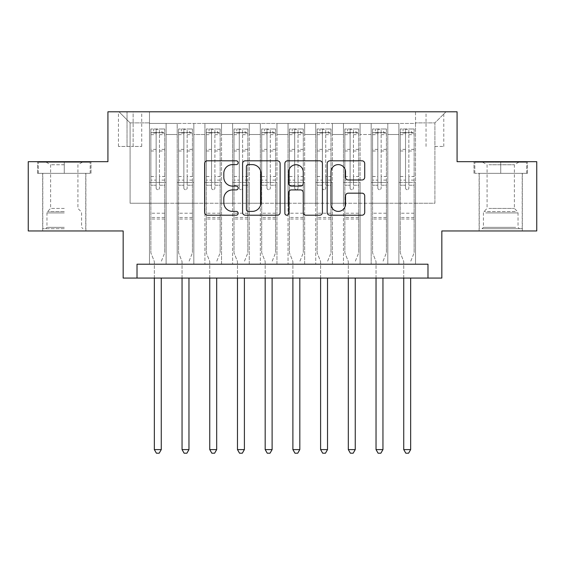 <?xml version="1.0" encoding="UTF-8"?>
<svg xmlns="http://www.w3.org/2000/svg" width="565" height="565" viewBox="0 0 565 565"><rect width="100%" height="100%" fill="white"/><g stroke="black" fill="none" stroke-linecap="round" stroke-linejoin="round"><path stroke-width="0.42" stroke-dasharray="2.83 2.12" d="M238.162 162.706A1.907 1.907 0 0 0 236.262 160.806L207.362 160.806A2.719 2.719 0 0 0 204.636 163.525L204.636 212.482A2.719 2.719 0 0 0 207.362 215.209L236.262 215.209A1.907 1.907 0 0 0 238.162 213.302A1.907 1.907 0 0 0 236.262 211.395L232.519 211.395A8.701 8.701 0 0 1 223.818 202.694L223.818 198.612A8.701 8.701 0 0 1 232.519 189.911L236.262 189.911A1.907 1.907 0 0 0 238.162 188.004A1.907 1.907 0 0 0 236.262 186.104L232.519 186.104A8.701 8.701 0 0 1 223.818 177.396L223.818 173.314A8.701 8.701 0 0 1 232.519 164.613L236.262 164.613A1.907 1.907 0 0 0 238.162 162.706M500.724 173.321L527.47 173.321L500.724 173.321L500.724 161.682L527.47 161.682L473.986 161.682L500.724 161.682L500.724 173.321L474.819 173.321L526.636 173.321L500.724 173.321L500.724 162.233L474.819 162.233L526.636 162.233L500.724 162.233L500.724 173.321M500.724 230.958L522.343 230.958L500.724 230.958M434.909 111.799L443.779 111.799L434.909 111.799M434.909 146.441L443.779 146.441L434.909 146.441M64.276 173.321L37.53 173.321L64.276 173.321L64.276 161.682L91.014 161.682L37.53 161.682L64.276 161.682L64.276 173.321L85.753 173.321L38.364 173.321L90.181 173.321L42.799 173.321L64.276 173.321L64.276 162.233L38.364 162.233L90.181 162.233L64.276 162.233L82.285 162.233L64.276 162.233L64.276 173.321M64.276 230.958L42.657 230.958L64.276 230.958M536.75 161.682L536.75 230.958L441.837 230.958L441.837 278.065L123.163 278.065L123.163 230.958L28.25 230.958L28.25 161.682L107.922 161.682L107.922 111.799L457.078 111.799L457.078 161.682L536.75 161.682M415.515 264.208L415.515 123.438L149.485 123.438L149.485 264.208L166.11 264.208L149.485 264.208L166.11 264.208L149.485 264.208L149.485 123.438L166.11 123.438L166.11 264.208L166.11 123.438L166.11 203.245L177.198 203.245L166.11 203.245L166.11 123.438L149.485 123.438L415.515 123.438L415.515 264.208L398.89 264.208L398.89 123.438L371.177 123.438L371.177 264.208L371.177 123.438L387.802 123.438L387.802 264.208L387.802 123.438L387.802 203.245L387.802 123.438L398.89 123.438L398.89 264.208L415.515 264.208L398.89 264.208L415.515 264.208L415.515 122.88L415.515 203.245L434.909 203.245L434.909 122.88L415.515 122.88L434.909 122.88L434.909 203.245L415.515 203.245L415.515 182.46L415.515 264.208M371.177 264.208L387.802 264.208L371.177 264.208L387.802 264.208L371.177 264.208L371.177 182.46L371.177 203.245L360.089 203.245L360.089 134.519L360.089 203.245L371.177 203.245L371.177 134.519L371.177 203.245L398.89 203.245L387.802 203.245L387.802 182.46L387.802 203.245L371.177 203.245L371.177 182.46L387.802 182.46L387.802 264.208L387.802 182.46L371.177 182.46L371.177 264.208M360.089 264.208L360.089 123.438L343.464 123.438L343.464 264.208L343.464 123.438L360.089 123.438L360.089 264.208L343.464 264.208L360.089 264.208L343.464 264.208L360.089 264.208L360.089 182.46L360.089 264.208M332.382 264.208L332.382 123.438L315.75 123.438L315.75 264.208L315.75 123.438L332.382 123.438L332.382 264.208L315.75 264.208L332.382 264.208L315.75 264.208L332.382 264.208L332.382 134.519L332.382 203.245L343.464 203.245L332.382 203.245L332.382 182.46L332.382 264.208M304.669 264.208L304.669 123.438L288.044 123.438L288.044 264.208L288.044 123.438L304.669 123.438L304.669 264.208L288.044 264.208L304.669 264.208L288.044 264.208L304.669 264.208L304.669 134.519L304.669 203.245L315.75 203.245L304.669 203.245L304.669 182.46L304.669 264.208M276.956 264.208L276.956 123.438L260.331 123.438L260.331 264.208L260.331 123.438L276.956 123.438L276.956 264.208L260.331 264.208L276.956 264.208L260.331 264.208L276.956 264.208L276.956 134.519L276.956 203.245L288.044 203.245L276.956 203.245L276.956 182.46L276.956 264.208M249.25 264.208L249.25 123.438L232.618 123.438L232.618 264.208L232.618 123.438L249.25 123.438L249.25 264.208L232.618 264.208L249.25 264.208L232.618 264.208L249.25 264.208L249.25 134.519L249.25 203.245L260.331 203.245L249.25 203.245L249.25 182.46L249.25 264.208M221.537 264.208L221.537 123.438L204.911 123.438L204.911 264.208L204.911 123.438L221.537 123.438L221.537 264.208L204.911 264.208L221.537 264.208L204.911 264.208L221.537 264.208L221.537 134.519L221.537 203.245L232.618 203.245L221.537 203.245L221.537 182.46L221.537 264.208M193.823 264.208L193.823 123.438L177.198 123.438L177.198 264.208L177.198 123.438L193.823 123.438L193.823 264.208L177.198 264.208L193.823 264.208L177.198 264.208L193.823 264.208L193.823 182.46L193.823 264.208M398.89 134.519L398.89 203.245L398.89 123.438L398.89 134.519L387.802 134.519L398.89 134.519M343.464 134.519L343.464 203.245L343.464 123.438L332.382 123.438L332.382 134.519L332.382 123.438L343.464 123.438L343.464 134.519L332.382 134.519L343.464 134.519M315.75 134.519L315.75 203.245L315.75 123.438L304.669 123.438L304.669 134.519L304.669 123.438L315.75 123.438L315.75 134.519L304.669 134.519L315.75 134.519M288.044 134.519L288.044 203.245L288.044 123.438L276.956 123.438L276.956 134.519L276.956 123.438L288.044 123.438L288.044 134.519L276.956 134.519L288.044 134.519M260.331 134.519L260.331 203.245L260.331 123.438L249.25 123.438L249.25 134.519L249.25 123.438L260.331 123.438L260.331 134.519L249.25 134.519L260.331 134.519M232.618 134.519L232.618 203.245L232.618 123.438L221.537 123.438L221.537 134.519L221.537 123.438L232.618 123.438L232.618 134.519L221.537 134.519L232.618 134.519M193.823 134.519L193.823 203.245L193.823 123.438L193.823 134.519L204.911 134.519L204.911 203.245L193.823 203.245L204.911 203.245L204.911 123.438L193.823 123.438L204.911 123.438L204.911 134.519L193.823 134.519M137.02 278.065L137.02 264.208L137.02 278.065L137.02 264.208L427.98 264.208L137.02 264.208L427.98 264.208L427.98 278.065M127.04 111.799L118.452 111.799L127.04 111.799L127.04 146.441L118.452 146.441L133.135 146.441L127.04 146.441L127.04 111.799M133.135 111.799L141.73 111.799L133.135 111.799L133.135 146.441L141.73 146.441L133.135 146.441L133.135 111.799M415.515 111.799L149.485 111.799L445.997 111.799L415.515 111.799L415.515 123.438L415.515 111.799M149.485 111.799L119.003 111.799L149.485 111.799L149.485 203.245L130.091 203.245L130.091 122.88L149.485 122.88L130.091 122.88L119.003 111.799L130.091 122.88L130.091 203.245L149.485 203.245L149.485 111.799M177.198 134.519L177.198 203.245L177.198 123.438L166.11 123.438L177.198 123.438L177.198 134.519L166.11 134.519L177.198 134.519M371.177 123.438L360.089 123.438L360.089 134.519L360.089 123.438L371.177 123.438L371.177 134.519L371.177 123.438M343.464 203.245L360.089 203.245L343.464 203.245L343.464 182.46L343.464 203.245M315.75 203.245L332.382 203.245L315.75 203.245L315.75 182.46L315.75 203.245M288.044 203.245L304.669 203.245L288.044 203.245L288.044 182.46L288.044 203.245M260.331 203.245L276.956 203.245L260.331 203.245L260.331 182.46L260.331 203.245M232.618 203.245L249.25 203.245L232.618 203.245L232.618 182.46L232.618 203.245M204.911 203.245L221.537 203.245L204.911 203.245L204.911 182.46L204.911 203.245M177.198 203.245L193.823 203.245L193.823 182.46L193.823 203.245L177.198 203.245L177.198 182.46L193.823 182.46L177.198 182.46L177.198 264.208L177.198 203.245M149.485 203.245L166.11 203.245L166.11 182.46L166.11 264.208L166.11 182.46L166.11 203.245L149.485 203.245L149.485 182.46L166.11 182.46L149.485 182.46L149.485 264.208L149.485 203.245M398.89 203.245L415.515 203.245L398.89 203.245L398.89 182.46L398.89 203.245M149.485 182.46L166.11 182.46L149.485 182.46M177.198 182.46L193.823 182.46L177.198 182.46M204.911 182.46L221.537 182.46L204.911 182.46L204.911 264.208L204.911 182.46L221.537 182.46L204.911 182.46M232.618 182.46L249.25 182.46L232.618 182.46L232.618 264.208L232.618 182.46L249.25 182.46L232.618 182.46M260.331 182.46L276.956 182.46L260.331 182.46L260.331 264.208L260.331 182.46L276.956 182.46L260.331 182.46M288.044 182.46L304.669 182.46L288.044 182.46L288.044 264.208L288.044 182.46L304.669 182.46L288.044 182.46M315.75 182.46L332.382 182.46L315.75 182.46L315.75 264.208L315.75 182.46L332.382 182.46L315.75 182.46M343.464 182.46L360.089 182.46L343.464 182.46L343.464 264.208L343.464 182.46L360.089 182.46L343.464 182.46M371.177 182.46L387.802 182.46L371.177 182.46M398.89 182.46L415.515 182.46L398.89 182.46L398.89 264.208L398.89 182.46L415.515 182.46L398.89 182.46M445.997 111.799L434.909 122.88L445.997 111.799M37.53 173.321L37.53 161.682L37.53 173.321M91.014 173.321L91.014 161.682L91.014 173.321M527.47 173.321L527.47 161.682L527.47 173.321M473.986 173.321L473.986 161.682L473.986 173.321M280.12 212.482L280.12 163.525A2.719 2.719 0 0 0 277.401 160.806L245.302 160.806A2.719 2.719 0 0 0 242.583 163.525L242.583 212.482A2.719 2.719 0 0 0 245.302 215.209L277.401 215.209A2.719 2.719 0 0 0 280.12 212.482M248.296 164.613A1.907 1.907 0 0 0 246.389 166.52L246.389 209.495A1.907 1.907 0 0 0 248.296 211.395L252.237 211.395A8.701 8.701 0 0 0 260.945 202.694L260.945 173.314A8.701 8.701 0 0 0 252.237 164.613L248.296 164.613M287.599 160.806L319.698 160.806A2.719 2.719 0 0 1 322.417 163.525L322.417 212.482A2.719 2.719 0 0 1 319.698 215.209L305.962 215.209A2.719 2.719 0 0 1 303.243 212.482L303.243 192.63A2.719 2.719 0 0 0 300.524 189.911L291.406 189.911A2.719 2.719 0 0 0 288.687 192.63L288.687 213.302A1.907 1.907 0 0 1 286.787 215.209A1.907 1.907 0 0 1 284.88 213.302L284.88 163.525A2.719 2.719 0 0 1 287.599 160.806M303.243 172.021A7.274 7.274 0 0 0 295.961 164.747A7.274 7.274 0 0 0 288.687 172.021L288.687 183.378A2.719 2.719 0 0 0 291.406 186.104L300.524 186.104A2.719 2.719 0 0 0 303.243 183.378L303.243 172.021M348.259 179.981L361.995 179.981A2.719 2.719 0 0 0 364.715 177.262L364.715 163.525A2.719 2.719 0 0 0 361.995 160.806L329.896 160.806A2.719 2.719 0 0 0 327.177 163.525L327.177 212.482A2.719 2.719 0 0 0 329.896 215.209L361.995 215.209A2.719 2.719 0 0 0 364.715 212.482L364.715 195.893A2.719 2.719 0 0 0 361.995 193.173L348.259 193.173A2.719 2.719 0 0 0 345.54 195.893L345.54 204.12A7.274 7.274 0 0 1 338.258 211.395A7.274 7.274 0 0 1 330.984 204.12L330.984 171.887A7.274 7.274 0 0 1 338.258 164.613A7.274 7.274 0 0 1 345.54 171.887L345.54 177.262A2.719 2.719 0 0 0 348.259 179.981M156.138 188.004A1.66 1.66 0 0 0 157.797 189.671A1.66 1.66 0 0 1 156.138 188.004L156.138 185.228L156.138 188.004M164.655 128.982L161.957 128.982L161.957 132.584L164.726 132.584L164.726 128.982L150.869 128.982L150.869 252.852L150.869 185.228L156.138 185.228L156.138 180.101L150.869 180.101M150.869 128.982L150.869 185.228L156.138 185.228L156.138 133.312C157.239 132.344 158.348 132.344 159.464 133.312L159.464 176.499L164.726 176.499L164.726 252.852L164.726 185.228L159.464 185.228L159.464 188.004A1.66 1.66 0 0 1 157.797 189.671A1.66 1.66 0 0 0 159.464 188.004L159.464 176.499M164.726 132.584L164.726 176.499M164.726 128.982L164.726 185.228L159.464 185.228L159.464 129.321L156.138 129.321L156.138 180.101M161.957 128.982L150.94 128.982M161.957 132.584L153.645 132.584L153.645 128.982M150.869 132.584L164.655 132.584M150.94 132.584L153.645 132.584M161.463 260.959L164.726 252.852L161.463 260.959A2.768 2.768 0 0 0 161.265 261.99A2.768 2.768 0 0 1 161.463 260.959M154.337 278.065L154.337 261.99A2.768 2.768 0 0 0 154.132 260.959L150.869 252.852L154.132 260.959A2.768 2.768 0 0 1 154.337 261.99L154.337 449.599L161.265 449.599L161.265 278.065M164.726 219.043L150.869 219.043M154.337 449.599L156.413 453.201L159.189 453.201L161.265 449.599M156.138 133.312L156.138 129.321M159.464 133.312L159.464 129.321M64.276 228.74L42.799 228.74L64.276 228.74M64.276 227.356L46.959 227.356L64.276 227.356M64.276 164.761L50.638 164.761L64.276 164.761M64.276 208.429L50.638 208.429L64.276 208.429M90.181 173.321L90.181 162.233L90.181 173.321M38.364 173.321L38.364 162.233L38.364 173.321M484.53 228.74L519.433 228.74L484.53 228.74M515.725 227.356L483.407 227.356L515.725 227.356M485.123 162.233L518.741 162.233L485.123 162.233M488.916 164.761L514.362 164.761L488.916 164.761M488.916 208.429L514.362 208.429L488.916 208.429M482.129 228.74L522.201 228.74L482.129 228.74M482.129 173.321L522.201 173.321L482.129 173.321M526.636 173.321L526.636 162.233L526.636 173.321M474.819 173.321L474.819 162.233L474.819 173.321M183.851 188.004A1.66 1.66 0 0 0 185.511 189.671A1.66 1.66 0 0 1 183.851 188.004L183.851 185.228L183.851 188.004M192.368 128.982L189.671 128.982L189.671 132.584L192.439 132.584L192.439 128.982L178.582 128.982L178.582 252.852L178.582 185.228L183.851 185.228L183.851 180.101L178.582 180.101M178.582 128.982L178.582 185.228L183.851 185.228L183.851 133.312C184.953 132.344 186.062 132.344 187.17 133.312L187.17 176.499L192.439 176.499L192.439 252.852L192.439 185.228L187.17 185.228L187.17 188.004A1.66 1.66 0 0 1 185.511 189.671A1.66 1.66 0 0 0 187.17 188.004L187.17 176.499M192.439 132.584L192.439 176.499M192.439 128.982L192.439 185.228L187.17 185.228L187.17 129.321L183.851 129.321L183.851 180.101M189.671 128.982L178.653 128.982M189.671 132.584L181.351 132.584L181.351 128.982M178.582 132.584L192.368 132.584M178.653 132.584L181.351 132.584M189.176 260.959L192.439 252.852L189.176 260.959A2.768 2.768 0 0 0 188.971 261.99A2.768 2.768 0 0 1 189.176 260.959M182.05 278.065L182.05 261.99A2.768 2.768 0 0 0 181.845 260.959L178.582 252.852L181.845 260.959A2.768 2.768 0 0 1 182.05 261.99L182.05 449.599L188.971 449.599L188.971 278.065M192.439 219.043L178.582 219.043M182.05 449.599L184.126 453.201L186.895 453.201L188.971 449.599M183.851 133.312L183.851 129.321M187.17 133.312L187.17 129.321M211.557 188.004A1.66 1.66 0 0 0 213.224 189.671A1.66 1.66 0 0 1 211.557 188.004L211.557 185.228L211.557 188.004M220.082 128.982L217.377 128.982L217.377 132.584L220.152 132.584L220.152 128.982L206.296 128.982L206.296 252.852L206.296 185.228L211.557 185.228L211.557 180.101L206.296 180.101M206.296 128.982L206.296 185.228L211.557 185.228L211.557 133.312C212.666 132.344 213.775 132.344 214.884 133.312L214.884 176.499L220.152 176.499L220.152 252.852L220.152 185.228L214.884 185.228L214.884 188.004A1.66 1.66 0 0 1 213.224 189.671A1.66 1.66 0 0 0 214.884 188.004L214.884 176.499M220.152 132.584L220.152 176.499M220.152 128.982L220.152 185.228L214.884 185.228L214.884 129.321L211.557 129.321L211.557 180.101M217.377 128.982L206.366 128.982M217.377 132.584L209.064 132.584L209.064 128.982M206.296 132.584L220.082 132.584M206.366 132.584L209.064 132.584M216.889 260.959L220.152 252.852L216.889 260.959A2.768 2.768 0 0 0 216.685 261.99A2.768 2.768 0 0 1 216.889 260.959M209.756 278.065L209.756 261.99A2.768 2.768 0 0 0 209.559 260.959L206.296 252.852L209.559 260.959A2.768 2.768 0 0 1 209.756 261.99L209.756 449.599L216.685 449.599L216.685 278.065M220.152 219.043L206.296 219.043M209.756 449.599L211.84 453.201L214.608 453.201L216.685 449.599M211.557 133.312L211.557 129.321M214.884 133.312L214.884 129.321M239.27 188.004A1.66 1.66 0 0 0 240.93 189.671A1.66 1.66 0 0 1 239.27 188.004L239.27 185.228L239.27 188.004M247.795 128.982L245.09 128.982L245.09 132.584L247.858 132.584L247.858 128.982L234.009 128.982L234.009 252.852L234.009 185.228L239.27 185.228L239.27 180.101L234.009 180.101M234.009 128.982L234.009 185.228L239.27 185.228L239.27 133.312C240.379 132.344 241.488 132.344 242.597 133.312L242.597 176.499L247.858 176.499L247.858 252.852L247.858 185.228L242.597 185.228L242.597 188.004A1.66 1.66 0 0 1 240.93 189.671A1.66 1.66 0 0 0 242.597 188.004L242.597 176.499M247.858 132.584L247.858 176.499M247.858 128.982L247.858 185.228L242.597 185.228L242.597 129.321L239.27 129.321L239.27 180.101M245.09 128.982L234.072 128.982M245.09 132.584L236.777 132.584L236.777 128.982M234.009 132.584L247.795 132.584M234.072 132.584L236.777 132.584M244.596 260.959L247.858 252.852L244.596 260.959A2.768 2.768 0 0 0 244.398 261.99A2.768 2.768 0 0 1 244.596 260.959M237.47 278.065L237.47 261.99A2.768 2.768 0 0 0 237.272 260.959L234.009 252.852L237.272 260.959A2.768 2.768 0 0 1 237.47 261.99L237.47 449.599L244.398 449.599L244.398 278.065M247.858 219.043L234.009 219.043M237.47 449.599L239.546 453.201L242.321 453.201L244.398 449.599M239.27 133.312L239.27 129.321M242.597 133.312L242.597 129.321M266.984 188.004A1.66 1.66 0 0 0 268.643 189.671A1.66 1.66 0 0 1 266.984 188.004L266.984 185.228L266.984 188.004M275.501 128.982L272.803 128.982L272.803 132.584L275.572 132.584L275.572 128.982L261.715 128.982L261.715 252.852L261.715 185.228L266.984 185.228L266.984 180.101L261.715 180.101M261.715 128.982L261.715 185.228L266.984 185.228L266.984 133.312C268.085 132.344 269.194 132.344 270.31 133.312L270.31 176.499L275.572 176.499L275.572 252.852L275.572 185.228L270.31 185.228L270.31 188.004A1.66 1.66 0 0 1 268.643 189.671A1.66 1.66 0 0 0 270.31 188.004L270.31 176.499M275.572 132.584L275.572 176.499M275.572 128.982L275.572 185.228L270.31 185.228L270.31 129.321L266.984 129.321L266.984 180.101M272.803 128.982L261.786 128.982M272.803 132.584L264.491 132.584L264.491 128.982M261.715 132.584L275.501 132.584M261.786 132.584L264.491 132.584M272.309 260.959L275.572 252.852L272.309 260.959A2.768 2.768 0 0 0 272.111 261.99A2.768 2.768 0 0 1 272.309 260.959M265.183 278.065L265.183 261.99A2.768 2.768 0 0 0 264.978 260.959L261.715 252.852L264.978 260.959A2.768 2.768 0 0 1 265.183 261.99L265.183 449.599L272.111 449.599L272.111 278.065M275.572 219.043L261.715 219.043M265.183 449.599L267.259 453.201L270.028 453.201L272.111 449.599M266.984 133.312L266.984 129.321M270.31 133.312L270.31 129.321M294.69 188.004A1.66 1.66 0 0 0 296.357 189.671A1.66 1.66 0 0 1 294.69 188.004L294.69 185.228L294.69 188.004M303.214 128.982L300.509 128.982L300.509 132.584L303.285 132.584L303.285 128.982L289.428 128.982L289.428 252.852L289.428 185.228L294.69 185.228L294.69 180.101L289.428 180.101M289.428 128.982L289.428 185.228L294.69 185.228L294.69 133.312C295.799 132.344 296.908 132.344 298.016 133.312L298.016 176.499L303.285 176.499L303.285 252.852L303.285 185.228L298.016 185.228L298.016 188.004A1.66 1.66 0 0 1 296.357 189.671A1.66 1.66 0 0 0 298.016 188.004L298.016 176.499M303.285 132.584L303.285 176.499M303.285 128.982L303.285 185.228L298.016 185.228L298.016 129.321L294.69 129.321L294.69 180.101M300.509 128.982L289.499 128.982M300.509 132.584L292.197 132.584L292.197 128.982M289.428 132.584L303.214 132.584M289.499 132.584L292.197 132.584M300.022 260.959L303.285 252.852L300.022 260.959A2.768 2.768 0 0 0 299.817 261.99A2.768 2.768 0 0 1 300.022 260.959M292.889 278.065L292.889 261.99A2.768 2.768 0 0 0 292.691 260.959L289.428 252.852L292.691 260.959A2.768 2.768 0 0 1 292.889 261.99L292.889 449.599L299.817 449.599L299.817 278.065M303.285 219.043L289.428 219.043M292.889 449.599L294.972 453.201L297.741 453.201L299.817 449.599M294.69 133.312L294.69 129.321M298.016 133.312L298.016 129.321M322.403 188.004A1.66 1.66 0 0 0 324.07 189.671A1.66 1.66 0 0 1 322.403 188.004L322.403 185.228L322.403 188.004M330.928 128.982L328.223 128.982L328.223 132.584L330.991 132.584L330.991 128.982L317.142 128.982L317.142 252.852L317.142 185.228L322.403 185.228L322.403 180.101L317.142 180.101M317.142 128.982L317.142 185.228L322.403 185.228L322.403 133.312C323.512 132.344 324.621 132.344 325.73 133.312L325.73 176.499L330.991 176.499L330.991 252.852L330.991 185.228L325.73 185.228L325.73 188.004A1.66 1.66 0 0 1 324.07 189.671A1.66 1.66 0 0 0 325.73 188.004L325.73 176.499M330.991 132.584L330.991 176.499M330.991 128.982L330.991 185.228L325.73 185.228L325.73 129.321L322.403 129.321L322.403 180.101M328.223 128.982L317.205 128.982M328.223 132.584L319.91 132.584L319.91 128.982M317.142 132.584L330.928 132.584M317.205 132.584L319.91 132.584M327.728 260.959L330.991 252.852L327.728 260.959A2.768 2.768 0 0 0 327.531 261.99A2.768 2.768 0 0 1 327.728 260.959M320.602 278.065L320.602 261.99A2.768 2.768 0 0 0 320.404 260.959L317.142 252.852L320.404 260.959A2.768 2.768 0 0 1 320.602 261.99L320.602 449.599L327.531 449.599L327.531 278.065M330.991 219.043L317.142 219.043M320.602 449.599L322.679 453.201L325.454 453.201L327.531 449.599M322.403 133.312L322.403 129.321M325.73 133.312L325.73 129.321M350.116 188.004A1.66 1.66 0 0 0 351.776 189.671A1.66 1.66 0 0 1 350.116 188.004L350.116 185.228L350.116 188.004M358.634 128.982L355.936 128.982L355.936 132.584L358.704 132.584L358.704 128.982L344.848 128.982L344.848 252.852L344.848 185.228L350.116 185.228L350.116 180.101L344.848 180.101M344.848 128.982L344.848 185.228L350.116 185.228L350.116 133.312C351.218 132.344 352.327 132.344 353.443 133.312L353.443 176.499L358.704 176.499L358.704 252.852L358.704 185.228L353.443 185.228L353.443 188.004A1.66 1.66 0 0 1 351.776 189.671A1.66 1.66 0 0 0 353.443 188.004L353.443 176.499M358.704 132.584L358.704 176.499M358.704 128.982L358.704 185.228L353.443 185.228L353.443 129.321L350.116 129.321L350.116 180.101M355.936 128.982L344.918 128.982M355.936 132.584L347.623 132.584L347.623 128.982M344.848 132.584L358.634 132.584M344.918 132.584L347.623 132.584M355.442 260.959L358.704 252.852L355.442 260.959A2.768 2.768 0 0 0 355.244 261.99A2.768 2.768 0 0 1 355.442 260.959M348.315 278.065L348.315 261.99A2.768 2.768 0 0 0 348.111 260.959L344.848 252.852L348.111 260.959A2.768 2.768 0 0 1 348.315 261.99L348.315 449.599L355.244 449.599L355.244 278.065M358.704 219.043L344.848 219.043M348.315 449.599L350.392 453.201L353.16 453.201L355.244 449.599M350.116 133.312L350.116 129.321M353.443 133.312L353.443 129.321M377.83 188.004A1.66 1.66 0 0 0 379.489 189.671A1.66 1.66 0 0 1 377.83 188.004L377.83 185.228L377.83 188.004M386.347 128.982L383.649 128.982L383.649 132.584L386.418 132.584L386.418 128.982L372.561 128.982L372.561 252.852L372.561 185.228L377.83 185.228L377.83 180.101L372.561 180.101M372.561 128.982L372.561 185.228L377.83 185.228L377.83 133.312C378.931 132.344 380.04 132.344 381.149 133.312L381.149 176.499L386.418 176.499L386.418 252.852L386.418 185.228L381.149 185.228L381.149 188.004A1.66 1.66 0 0 1 379.489 189.671A1.66 1.66 0 0 0 381.149 188.004L381.149 176.499M386.418 132.584L386.418 176.499M386.418 128.982L386.418 185.228L381.149 185.228L381.149 129.321L377.83 129.321L377.83 180.101M383.649 128.982L372.632 128.982M383.649 132.584L375.33 132.584L375.33 128.982M372.561 132.584L386.347 132.584M372.632 132.584L375.33 132.584M383.155 260.959L386.418 252.852L383.155 260.959A2.768 2.768 0 0 0 382.95 261.99A2.768 2.768 0 0 1 383.155 260.959M376.029 278.065L376.029 261.99A2.768 2.768 0 0 0 375.824 260.959L372.561 252.852L375.824 260.959A2.768 2.768 0 0 1 376.029 261.99L376.029 449.599L382.95 449.599L382.95 278.065M386.418 219.043L372.561 219.043M376.029 449.599L378.105 453.201L380.874 453.201L382.95 449.599M377.83 133.312L377.83 129.321M381.149 133.312L381.149 129.321M405.536 188.004A1.66 1.66 0 0 0 407.203 189.671A1.66 1.66 0 0 1 405.536 188.004L405.536 185.228L405.536 188.004M414.06 128.982L411.355 128.982L411.355 132.584L414.131 132.584L414.131 128.982L400.274 128.982L400.274 252.852L400.274 185.228L405.536 185.228L405.536 180.101L400.274 180.101M400.274 128.982L400.274 185.228L405.536 185.228L405.536 133.312C406.645 132.344 407.753 132.344 408.862 133.312L408.862 176.499L414.131 176.499L414.131 252.852L414.131 185.228L408.862 185.228L408.862 188.004A1.66 1.66 0 0 1 407.203 189.671A1.66 1.66 0 0 0 408.862 188.004L408.862 176.499M414.131 132.584L414.131 176.499M414.131 128.982L414.131 185.228L408.862 185.228L408.862 129.321L405.536 129.321L405.536 180.101M411.355 128.982L400.345 128.982M411.355 132.584L403.043 132.584L403.043 128.982M400.274 132.584L414.06 132.584M400.345 132.584L403.043 132.584M410.868 260.959L414.131 252.852L410.868 260.959A2.768 2.768 0 0 0 410.663 261.99A2.768 2.768 0 0 1 410.868 260.959M403.735 278.065L403.735 261.99A2.768 2.768 0 0 0 403.537 260.959L400.274 252.852L403.537 260.959A2.768 2.768 0 0 1 403.735 261.99L403.735 449.599L410.663 449.599L410.663 278.065M414.131 219.043L400.274 219.043M403.735 449.599L405.811 453.201L408.587 453.201L410.663 449.599M405.536 133.312L405.536 129.321M408.862 133.312L408.862 129.321M371.177 134.519L360.089 134.519L371.177 134.519M164.726 213.224L150.869 213.224M164.726 180.101L159.464 180.101M150.869 176.499L156.138 176.499M156.138 149.386L150.869 149.386M164.726 149.386L159.464 149.386M150.869 151.003L156.138 151.003M159.464 151.003L164.726 151.003M156.138 133.022L150.869 133.022M150.869 134.647L156.138 134.647M164.726 133.022L159.464 133.022M159.464 134.647L164.726 134.647M164.726 217.483L150.869 217.483M64.276 212.92L46.959 212.92L64.276 212.92M64.276 211.543L47.524 211.543L64.276 211.543M485.723 212.92L518.041 212.92L485.723 212.92M515.231 211.543L483.972 211.543L515.231 211.543M192.439 213.224L178.582 213.224M192.439 180.101L187.17 180.101M178.582 176.499L183.851 176.499M183.851 149.386L178.582 149.386M192.439 149.386L187.17 149.386M178.582 151.003L183.851 151.003M187.17 151.003L192.439 151.003M183.851 133.022L178.582 133.022M178.582 134.647L183.851 134.647M192.439 133.022L187.17 133.022M187.17 134.647L192.439 134.647M192.439 217.483L178.582 217.483M220.152 213.224L206.296 213.224M220.152 180.101L214.884 180.101M206.296 176.499L211.557 176.499M211.557 149.386L206.296 149.386M220.152 149.386L214.884 149.386M206.296 151.003L211.557 151.003M214.884 151.003L220.152 151.003M211.557 133.022L206.296 133.022M206.296 134.647L211.557 134.647M220.152 133.022L214.884 133.022M214.884 134.647L220.152 134.647M220.152 217.483L206.296 217.483M247.858 213.224L234.009 213.224M247.858 180.101L242.597 180.101M234.009 176.499L239.27 176.499M239.27 149.386L234.009 149.386M247.858 149.386L242.597 149.386M234.009 151.003L239.27 151.003M242.597 151.003L247.858 151.003M239.27 133.022L234.009 133.022M234.009 134.647L239.27 134.647M247.858 133.022L242.597 133.022M242.597 134.647L247.858 134.647M247.858 217.483L234.009 217.483M275.572 213.224L261.715 213.224M275.572 180.101L270.31 180.101M261.715 176.499L266.984 176.499M266.984 149.386L261.715 149.386M275.572 149.386L270.31 149.386M261.715 151.003L266.984 151.003M270.31 151.003L275.572 151.003M266.984 133.022L261.715 133.022M261.715 134.647L266.984 134.647M275.572 133.022L270.31 133.022M270.31 134.647L275.572 134.647M275.572 217.483L261.715 217.483M303.285 213.224L289.428 213.224M303.285 180.101L298.016 180.101M289.428 176.499L294.69 176.499M294.69 149.386L289.428 149.386M303.285 149.386L298.016 149.386M289.428 151.003L294.69 151.003M298.016 151.003L303.285 151.003M294.69 133.022L289.428 133.022M289.428 134.647L294.69 134.647M303.285 133.022L298.016 133.022M298.016 134.647L303.285 134.647M303.285 217.483L289.428 217.483M330.991 213.224L317.142 213.224M330.991 180.101L325.73 180.101M317.142 176.499L322.403 176.499M322.403 149.386L317.142 149.386M330.991 149.386L325.73 149.386M317.142 151.003L322.403 151.003M325.73 151.003L330.991 151.003M322.403 133.022L317.142 133.022M317.142 134.647L322.403 134.647M330.991 133.022L325.73 133.022M325.73 134.647L330.991 134.647M330.991 217.483L317.142 217.483M358.704 213.224L344.848 213.224M358.704 180.101L353.443 180.101M344.848 176.499L350.116 176.499M350.116 149.386L344.848 149.386M358.704 149.386L353.443 149.386M344.848 151.003L350.116 151.003M353.443 151.003L358.704 151.003M350.116 133.022L344.848 133.022M344.848 134.647L350.116 134.647M358.704 133.022L353.443 133.022M353.443 134.647L358.704 134.647M358.704 217.483L344.848 217.483M386.418 213.224L372.561 213.224M386.418 180.101L381.149 180.101M372.561 176.499L377.83 176.499M377.83 149.386L372.561 149.386M386.418 149.386L381.149 149.386M372.561 151.003L377.83 151.003M381.149 151.003L386.418 151.003M377.83 133.022L372.561 133.022M372.561 134.647L377.83 134.647M386.418 133.022L381.149 133.022M381.149 134.647L386.418 134.647M386.418 217.483L372.561 217.483M414.131 213.224L400.274 213.224M414.131 180.101L408.862 180.101M400.274 176.499L405.536 176.499M405.536 149.386L400.274 149.386M414.131 149.386L408.862 149.386M400.274 151.003L405.536 151.003M408.862 151.003L414.131 151.003M405.536 133.022L400.274 133.022M400.274 134.647L405.536 134.647M414.131 133.022L408.862 133.022M408.862 134.647L414.131 134.647M414.131 217.483L400.274 217.483M479.113 230.958L479.113 173.321M426.045 146.441L426.045 111.799M42.657 230.958L42.657 173.321M85.887 230.958L85.887 173.321M118.452 146.441L118.452 111.799M141.73 146.441L141.73 111.799M443.779 146.441L443.779 111.799M522.343 230.958L522.343 173.321M46.259 162.233L50.638 164.761L50.638 208.429L47.524 211.543L46.959 212.92L46.959 227.356L45.567 228.74M85.753 228.74L85.753 173.321M42.799 228.74L42.799 173.321M82.285 162.233L77.913 164.761L77.913 208.429L81.028 211.543L81.593 212.92L81.593 227.356L82.977 228.74M482.715 162.233L487.087 164.761L487.087 208.429L483.972 211.543L483.407 212.92L483.407 227.356L482.023 228.74M522.201 228.74L522.201 173.321M479.247 228.74L479.247 173.321M518.741 162.233L514.362 164.761L514.362 208.429L517.476 211.543L518.041 212.92L518.041 227.356L519.433 228.74"/><path stroke-width="0.85" d="M238.162 162.706A1.907 1.907 0 0 0 236.262 160.806L207.362 160.806A2.719 2.719 0 0 0 204.636 163.525L204.636 212.482A2.719 2.719 0 0 0 207.362 215.209L236.262 215.209A1.907 1.907 0 0 0 238.162 213.302A1.907 1.907 0 0 0 236.262 211.395L232.519 211.395A8.701 8.701 0 0 1 223.818 202.694L223.818 198.612A8.701 8.701 0 0 1 232.519 189.911L236.262 189.911A1.907 1.907 0 0 0 238.162 188.004A1.907 1.907 0 0 0 236.262 186.104L232.519 186.104A8.701 8.701 0 0 1 223.818 177.396L223.818 173.314A8.701 8.701 0 0 1 232.519 164.613L236.262 164.613A1.907 1.907 0 0 0 238.162 162.706M361.995 179.981A2.719 2.719 0 0 0 364.715 177.262L364.715 163.525A2.719 2.719 0 0 0 361.995 160.806L329.896 160.806A2.719 2.719 0 0 0 327.177 163.525L327.177 212.482A2.719 2.719 0 0 0 329.896 215.209L361.995 215.209A2.719 2.719 0 0 0 364.715 212.482L364.715 195.893A2.719 2.719 0 0 0 361.995 193.173L348.259 193.173A2.719 2.719 0 0 0 345.54 195.893L345.54 204.12A7.274 7.274 0 0 1 338.258 211.395A7.274 7.274 0 0 1 330.984 204.12L330.984 171.887A7.274 7.274 0 0 1 338.258 164.613A7.274 7.274 0 0 1 345.54 171.887L345.54 177.262A2.719 2.719 0 0 0 348.259 179.981L361.995 179.981M427.98 278.065L441.837 278.065L441.837 230.958L536.75 230.958L536.75 161.682L457.078 161.682L457.078 111.799L107.922 111.799L107.922 161.682L28.25 161.682L28.25 230.958L123.163 230.958L123.163 278.065L427.98 278.065L427.98 264.208L137.02 264.208L137.02 278.065M280.12 163.525A2.719 2.719 0 0 0 277.401 160.806L245.302 160.806A2.719 2.719 0 0 0 242.583 163.525L242.583 212.482A2.719 2.719 0 0 0 245.302 215.209L277.401 215.209A2.719 2.719 0 0 0 280.12 212.482L280.12 163.525M287.599 160.806L319.698 160.806A2.719 2.719 0 0 1 322.417 163.525L322.417 212.482A2.719 2.719 0 0 1 319.698 215.209L305.962 215.209A2.719 2.719 0 0 1 303.243 212.482L303.243 192.63A2.719 2.719 0 0 0 300.524 189.911L291.406 189.911A2.719 2.719 0 0 0 288.687 192.63L288.687 213.302A1.907 1.907 0 0 1 286.787 215.209A1.907 1.907 0 0 1 284.88 213.302L284.88 163.525A2.719 2.719 0 0 1 287.599 160.806M248.296 164.613A1.907 1.907 0 0 0 246.389 166.52L246.389 209.495A1.907 1.907 0 0 0 248.296 211.395L252.237 211.395A8.701 8.701 0 0 0 260.945 202.694L260.945 173.314A8.701 8.701 0 0 0 252.237 164.613L248.296 164.613M303.243 172.021A7.274 7.274 0 0 0 295.961 164.747A7.274 7.274 0 0 0 288.687 172.021L288.687 183.378A2.719 2.719 0 0 0 291.406 186.104L300.524 186.104A2.719 2.719 0 0 0 303.243 183.378L303.243 172.021M154.337 278.065L154.337 449.599L161.265 449.599L161.265 278.065M161.265 449.599L159.189 453.201L156.413 453.201L154.337 449.599M182.05 278.065L182.05 449.599L188.971 449.599L188.971 278.065M188.971 449.599L186.895 453.201L184.126 453.201L182.05 449.599M209.756 278.065L209.756 449.599L216.685 449.599L216.685 278.065M216.685 449.599L214.608 453.201L211.84 453.201L209.756 449.599M237.47 278.065L237.47 449.599L244.398 449.599L244.398 278.065M244.398 449.599L242.321 453.201L239.546 453.201L237.47 449.599M265.183 278.065L265.183 449.599L272.111 449.599L272.111 278.065M272.111 449.599L270.028 453.201L267.259 453.201L265.183 449.599M292.889 278.065L292.889 449.599L299.817 449.599L299.817 278.065M299.817 449.599L297.741 453.201L294.972 453.201L292.889 449.599M320.602 278.065L320.602 449.599L327.531 449.599L327.531 278.065M327.531 449.599L325.454 453.201L322.679 453.201L320.602 449.599M348.315 278.065L348.315 449.599L355.244 449.599L355.244 278.065M355.244 449.599L353.16 453.201L350.392 453.201L348.315 449.599M376.029 278.065L376.029 449.599L382.95 449.599L382.95 278.065M382.95 449.599L380.874 453.201L378.105 453.201L376.029 449.599M403.735 278.065L403.735 449.599L410.663 449.599L410.663 278.065M410.663 449.599L408.587 453.201L405.811 453.201L403.735 449.599"/></g></svg>
